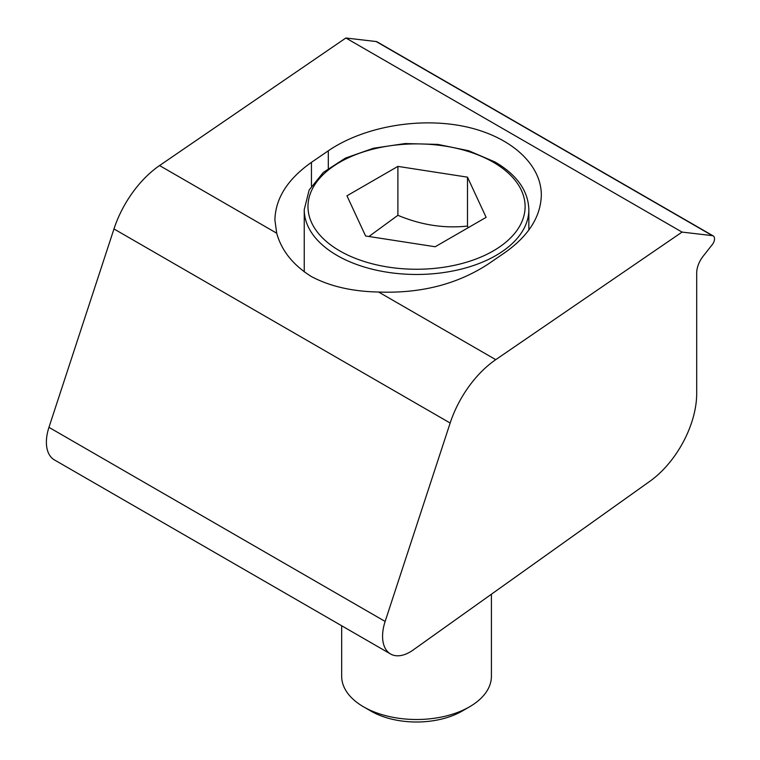 <?xml version="1.0" encoding="UTF-8"?>
<svg xmlns="http://www.w3.org/2000/svg" width="760" height="760" viewBox="0 0 760 760"><rect width="100%" height="100%" fill="white"/><g stroke="black" fill="none" stroke-linecap="round" stroke-linejoin="round"><path stroke-width="1.14" d="M504.782 252.69L487.929 264.233C457.083 284.306 420.651 293.578 378.613 292.03C352.317 291.507 329.925 286.358 311.448 276.583C293.123 265.107 281.533 250.648 276.697 233.187L274.901 219.982C275.452 198.35 287.641 179.141 311.448 162.345L328.301 150.803C363.242 126.873 418.646 116.945 464.293 126.435C509.95 135.907 541.339 163.865 541.329 195.044C540.778 216.676 528.589 235.894 504.782 252.69M385.139 621.442L450.158 423.035A79.239 45.752 -60 0 1 495.748 359.66L682.053 232.094L712.338 235.629A6.365 3.676 -60 0 1 713.203 235.904A6.365 3.676 -60 0 1 712.338 244.53L703.114 256.262A18.715 10.811 120 0 0 696.692 273.068L696.692 393.528A74.87 43.225 -60 0 1 649.914 481.251L413.108 650.028A38.684 22.335 -60 0 1 390.583 653.999A38.684 22.335 -60 0 1 385.139 621.442L48.953 427.348A38.684 22.335 120 0 0 54.397 459.895L390.583 653.999M713.203 235.904L377.017 41.809A6.365 3.676 120 0 0 376.152 41.534L345.866 38L159.562 165.556A79.239 45.752 120 0 0 113.971 228.94L48.953 427.348M682.053 232.094L345.866 38M468.046 227.781L467.485 226.071C444.286 228.618 421.087 225.026 397.898 215.308L368.913 236.502M370.965 711.103L363.594 706.847L370.965 711.103A64.448 37.212 0 0 0 462.108 711.103A64.448 37.212 0 0 0 462.118 711.103L469.48 706.847A74.87 43.225 180 0 1 363.603 706.847A74.87 43.225 180 0 1 363.594 706.847A74.87 43.225 180 0 1 341.667 676.276L341.667 625.755M467.485 177.156L486.134 217.341L435.185 246.753L365.598 235.989L346.949 195.804L397.898 166.392L467.485 177.156L467.485 226.071M397.898 166.392L397.898 215.308M491.416 594.216L491.416 676.276A74.87 43.225 180 0 1 469.48 706.847M311.448 186.048L311.448 162.345M328.301 168.378L328.301 150.803M276.697 233.187L159.562 165.556M450.158 423.035L113.971 228.94M378.613 292.03L495.748 359.66M712.338 235.629L376.152 41.534M528.846 230.042L528.846 209.627A112.309 64.837 180 0 1 459.524 269.534A112.309 64.837 180 0 1 337.126 255.474A112.309 64.837 180 0 1 304.238 209.627L304.238 271.89M339.777 250.895A108.566 62.681 180 0 1 339.777 162.25A108.566 62.681 180 0 1 493.306 162.25A108.566 62.681 180 0 1 493.306 250.895A108.566 62.681 180 0 1 339.777 250.895M528.846 209.627C528.247 190.807 517.028 174.952 495.178 162.07L468.73 150.746L437.855 144.4L405.175 143.545L373.454 148.248L345.391 158.118L323.342 172.397L309.159 190.028L304.238 209.627"/></g></svg>
